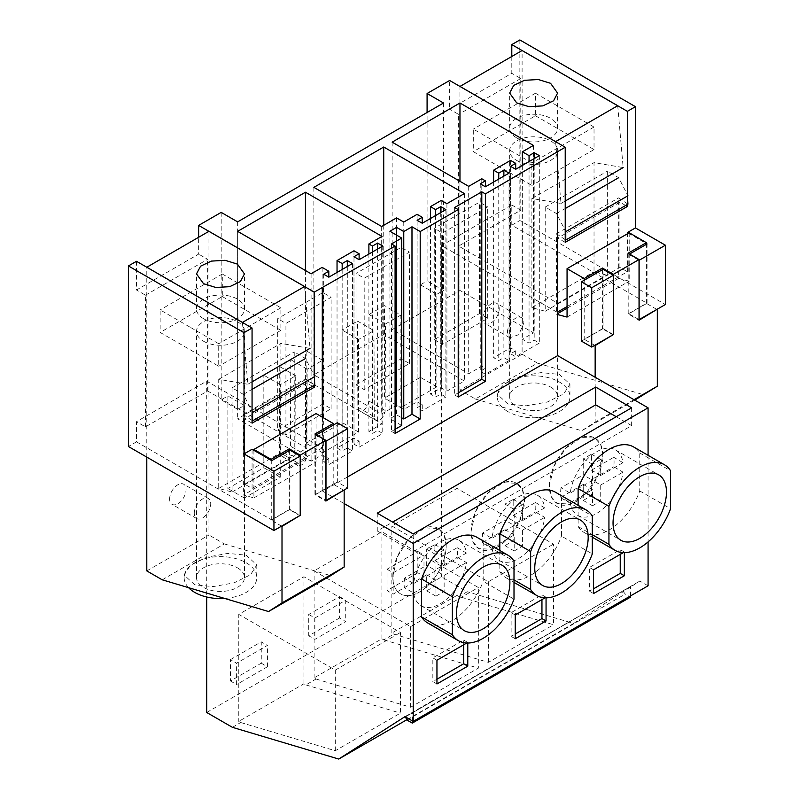 <?xml version="1.0" encoding="UTF-8"?>
<svg xmlns="http://www.w3.org/2000/svg" width="799" height="799" viewBox="0 0 799 799"><rect width="100%" height="100%" fill="white"/><g stroke="black" fill="none" stroke-linecap="round" stroke-linejoin="round"><path stroke-width="0.6" stroke-dasharray="4 3" d="M456.988 488.389L456.988 595.405L458.936 596.523L553.507 624.748L553.507 544.119L456.988 488.389L391.85 526.002L488.359 581.732L553.507 544.119M456.988 595.405L391.85 633.018L393.787 634.136L488.359 662.361L553.507 624.748M488.359 662.361L488.359 581.732M391.85 633.018L391.85 526.002M206.711 712.488L441.567 576.888L467.255 591.719L458.936 596.523M232.389 727.32L240.719 722.516L238.771 721.387L303.92 683.774L305.857 684.903L316.054 679.02L314.107 677.892L381.892 638.761L383.84 639.879L393.787 634.136M406.921 719.679L573.592 623.45L467.255 591.719M240.719 722.516L335.29 750.73L400.429 713.117L400.429 632.488L303.92 576.768L238.771 614.381L238.771 721.387M305.857 684.903L400.429 713.117M316.054 679.02L410.626 707.245L478.351 668.134L478.351 587.505L381.892 531.754L314.107 570.886L410.626 626.606L478.351 587.505M383.84 639.879L478.351 668.134M237.633 221.872L237.633 409.318L244.314 405.463L244.314 497.997L280.269 477.233L280.269 384.699L295.68 375.8L296.01 461.912A7.67 4.434 -60 0 0 297.598 465.398A7.67 4.434 -60 0 0 301.433 465.018A7.67 4.434 -60 0 0 301.712 464.848A7.67 4.434 -60 0 0 306.866 455.64L307.186 369.158L322.596 360.259L322.596 452.793L358.561 432.039L358.561 339.505L373.972 330.606L357.533 321.108L357.852 407.22A7.67 4.434 120 0 0 359.45 410.706A7.67 4.434 120 0 0 363.285 410.326A7.67 4.434 120 0 0 363.565 410.157A7.67 4.434 120 0 0 368.709 400.948L369.038 314.466L384.449 305.568L384.449 398.112L420.404 377.348L420.404 284.814L427.085 280.958L427.085 112.489M557.153 151.88L557.153 312.269L441.567 245.543L441.567 576.888M300.204 456.049L300.204 515.375L289.937 509.432L271.74 519.939L136.489 441.847L136.489 421.682L206.711 381.143L206.711 597.003M136.489 441.847L128.419 446.511M136.489 261.293L136.489 289.997L198.641 254.112L198.641 237.263M221.193 212.384L221.193 399.83L227.875 395.974L227.875 488.509L263.83 467.745L263.83 375.21L279.241 366.312L279.57 452.424A7.67 4.434 120 0 0 281.158 455.909A7.67 4.434 120 0 0 284.993 455.53A7.67 4.434 120 0 0 285.273 455.36A7.67 4.434 120 0 0 290.427 446.152L290.746 359.67L306.157 350.771L306.157 443.305L342.122 422.541L342.122 330.007L357.533 321.108M230.442 659.634L261.263 641.837L261.263 663.19L230.442 680.988L230.442 659.634L236.604 663.19L267.425 645.402L261.263 641.837M339.555 617.997L308.734 635.794L308.734 614.441L339.555 596.643L339.555 617.997L345.717 621.552L314.896 639.35L308.734 635.794M417.837 572.793L387.016 590.591L387.016 569.238L417.837 551.44L417.837 572.793L423.999 576.359L393.178 594.146L387.016 590.591M648.079 455.31L648.079 541.912M648.079 585.787L639.859 581.043L573.592 623.45M381.892 638.761L381.892 531.754M314.107 677.892L314.107 570.886M410.626 707.245L410.626 626.606M303.92 683.774L303.92 576.768M335.29 750.73L335.29 670.101L238.771 614.381M344.159 503.56L322.806 491.235L347.615 476.903M322.806 417.458L322.806 491.235M322.287 417.158L322.287 447.869L206.711 381.143M404.993 716.633L639.859 581.043M630.511 595.924L630.511 586.506L405.423 716.883M630.511 586.506L404.883 717.232M335.29 670.101L400.429 632.488M369.038 314.466L385.478 323.965L385.148 410.446A7.67 4.434 -60 0 1 379.994 419.645A7.67 4.434 -60 0 1 379.725 419.815A7.67 4.434 -60 0 1 375.89 420.194A7.67 4.434 -60 0 1 374.292 416.708L357.852 407.22M385.478 323.965L400.888 315.066L384.449 305.568M400.888 315.066L400.888 407.6L384.449 398.112M420.404 284.814L436.843 294.302L436.843 386.836L400.888 407.6M436.843 386.836L420.404 377.348M436.843 294.302L443.525 290.446L427.085 280.958M443.525 103.001L443.525 290.446M511.799 56.469L511.799 73.318L449.637 109.203L449.637 80.489M639.04 319.64L628.853 313.767L647.05 303.26L511.799 225.168L511.799 205.003L441.567 245.543M511.799 225.168L519.859 220.514L665.387 304.529M519.859 39.95L519.859 220.514M322.287 447.869L252.065 488.419L244.624 484.114L306.776 448.229L207.63 390.991L145.478 426.876L136.489 421.682M244.624 484.114L244.624 418.866L306.776 382.981L306.776 448.229M252.065 488.419L252.065 449.268M271.74 519.939L271.74 460.623M145.478 426.876L145.478 295.191L136.489 289.997M252.065 423.16L244.624 418.866M145.478 295.191L207.63 259.305L198.641 254.112M207.63 390.991L207.63 259.305M312.479 386.267L306.776 382.981M314.227 385.258L314.227 376.868M237.633 409.318L221.193 399.83M244.314 405.463L227.875 395.974M244.314 497.997L227.875 488.509M280.269 477.233L263.83 467.745M280.269 384.699L263.83 375.21M295.68 375.8L279.241 366.312M307.186 369.158L290.746 359.67M322.596 360.259L306.157 350.771M322.596 452.793L306.157 443.305M358.561 432.039L342.122 422.541M358.561 339.505L342.122 330.007M373.972 330.606L374.292 416.708M230.442 680.988L236.604 684.553L236.604 663.19M261.263 663.19L267.425 666.756L236.604 684.553M267.425 666.756L267.425 645.402M339.555 596.643L345.717 600.199L345.717 621.552M308.734 614.441L314.896 617.997L345.717 600.199M314.896 617.997L314.896 639.35M417.837 551.44L423.999 555.005L423.999 576.359M387.016 569.238L393.178 572.793L423.999 555.005M393.178 572.793L393.178 594.146M511.799 205.003L520.788 210.187L458.626 246.072L557.772 303.32L619.924 267.435L627.375 271.73L567.06 306.556M557.672 311.98L557.153 312.269M627.375 271.73L627.375 233.827M627.375 196.075L627.375 204.464M477.063 537.367A49.398 28.524 120 0 1 483.185 543.37L483.185 581.332L514.007 599.13M427.655 622.93A49.398 28.524 120 0 0 483.185 581.332M467.775 643.035L467.775 642.436L466.746 643.025M624.349 552.638L624.349 552.029L623.32 552.628M578.116 505.308L578.116 526.531A49.398 28.524 120 0 0 584.239 532.534A49.398 28.524 120 0 0 639.759 490.936L639.759 452.973A49.398 28.524 120 0 0 633.637 446.971M546.057 597.842L546.057 597.233L545.028 597.822M555.345 492.164A49.398 28.524 120 0 1 561.467 498.177L561.467 536.139L592.289 553.927M499.824 550.511L499.824 571.724A49.398 28.524 120 0 0 505.947 577.737A49.398 28.524 120 0 0 561.467 536.139M412.294 720.848L412.294 712.488M623.1 591.24L625.267 594.086L630.511 597.113M407.041 720.079L625.267 594.086M454.621 207.52L454.621 394.966L458.217 392.888M458.626 246.072L458.626 114.397L449.637 109.203M565.223 242.367L557.772 238.072L557.772 303.32M391.49 243.965L391.49 431.41L395.086 429.333M395.086 433.487L391.49 431.41M389.892 231.241L389.892 418.686L396.574 414.831L401.707 417.797M401.707 425.507L389.892 418.686M396.574 235.106L396.574 414.831M458.217 397.033L454.621 394.966M347.305 266.506L347.305 448.019L342.172 450.986L337.038 448.019L353.987 438.232L359.121 441.198L353.987 444.164L359.121 447.13L382.751 433.487L377.617 430.521L372.484 433.487L368.888 431.41L381.982 423.85L305.438 379.655L237.633 418.806L311.091 461.223L322.137 454.841L328.818 458.696L323.675 461.662L328.818 464.628L352.449 450.986L347.305 448.019M342.172 269.473L342.172 450.986M352.449 263.54L352.449 450.986M328.818 458.696L328.818 464.628M323.675 274.217L323.675 461.662M322.137 267.395L322.137 454.841M311.091 273.777L311.091 461.223M237.633 231.36L237.633 418.806M305.438 270.511L305.438 379.655M381.982 236.404L381.982 423.85M368.888 254.052L368.888 431.41M372.484 251.975L372.484 433.487M377.617 249.008L377.617 430.521M382.751 246.042L382.751 433.487M359.121 441.198L359.121 447.13M353.987 256.719L353.987 444.164M353.987 250.786L353.987 438.232M337.038 272.439L337.038 448.019M509.023 173.143L509.023 360.589L503.879 357.622L498.746 360.589L493.612 357.622L510.561 347.835L515.695 350.801L510.561 353.767L515.695 356.734L539.325 343.091L534.191 340.124L529.058 343.091L522.376 339.235L533.422 332.853L459.964 290.446L392.149 329.597L468.693 373.782L481.797 366.222L485.393 368.299L480.249 371.265L485.393 374.232L509.023 360.589M503.879 176.11L503.879 357.622M485.393 368.299L485.393 374.232M480.249 183.82L480.249 371.265M481.797 178.776L481.797 366.222M468.693 186.347L468.693 373.782M392.149 142.152L392.149 329.597M459.964 181.303L459.964 290.446M533.422 145.418L533.422 332.853M522.376 165.433L522.376 339.235M529.058 161.578L529.058 343.091M534.191 158.611L534.191 340.124M539.325 155.645L539.325 343.091M515.695 350.801L515.695 356.734M510.561 166.322L510.561 353.767M510.561 160.389L510.561 347.835M493.612 182.042L493.612 357.622M498.746 179.076L498.746 360.589M445.892 209.598L445.892 397.033L440.748 394.077L435.615 397.033L430.471 394.077L441.268 387.845L446.911 391.111L464.379 381.023L383.73 334.461L313.867 374.791L381.672 413.942L396.574 405.343L403.765 409.497L417.118 401.787L422.262 404.753L417.118 407.71L422.262 410.676L445.892 397.033M440.748 212.564L440.748 394.077M422.262 404.753L422.262 410.676M417.118 220.274L417.118 407.71M417.118 214.342L417.118 401.787M403.765 222.052L403.765 409.497M396.574 217.897L396.574 405.343M381.672 226.497L381.672 413.942M313.867 187.356L313.867 374.791M383.73 225.318L383.73 334.461M464.379 193.578L464.379 381.023M446.911 203.665L446.911 391.111M441.268 200.399L441.268 387.845M430.471 218.497L430.471 394.077M435.615 215.53L435.615 397.033M625.627 205.473L619.924 202.177L557.772 238.072M520.788 210.187L520.788 78.502L511.799 73.318M647.05 303.26L647.05 243.945M628.453 233.208L645.602 243.106M619.924 267.435L619.924 202.177M520.788 78.502L458.626 114.397M289.937 509.432L289.937 450.117M628.853 313.767L628.853 254.442L629.532 254.052M628.853 254.442L639.04 260.324M377.258 513.178L377.258 530.975L392.669 522.077M616.229 416.728L631.639 425.627L413.213 551.739L377.258 530.975M631.639 407.83L631.639 425.627M413.213 533.942L413.213 551.739M483.185 543.37L514.007 561.168M436.953 683.954L432.838 681.577L436.953 679.21M436.953 660.224L432.838 657.857L432.838 681.577M467.775 642.436L463.66 640.059L432.838 657.857M463.66 644.803L463.66 640.059M624.349 552.029L620.234 549.662L589.412 567.46L589.412 591.18L593.527 588.813M620.234 554.406L620.234 549.662M593.527 593.557L589.412 591.18M593.527 569.827L589.412 567.46M639.759 452.973L670.581 470.771M639.759 490.936L670.581 508.733M578.116 526.531L592.289 534.711M546.057 597.233L541.952 594.856L511.13 612.653L511.13 636.384L515.235 634.006M515.235 615.03L511.13 612.653M541.952 599.61L541.952 594.856M515.235 638.751L511.13 636.384M561.467 498.177L592.289 515.964M499.824 571.724L514.007 579.914M446.192 545.747L444.164 535.12L438.361 528.459L424.698 527.909L409.268 538.576L397.273 556.853L392.768 576.588A37.773 21.813 120 0 0 400.599 593.887A37.773 21.813 120 0 0 429.702 583.759A37.773 21.813 120 0 0 446.192 545.747A37.773 21.813 120 0 0 438.371 528.449A37.773 21.813 120 0 0 409.258 538.576A37.773 21.813 120 0 0 392.768 576.588A37.773 21.813 120 0 0 400.599 593.887A37.773 21.813 120 0 0 429.702 583.759A37.773 21.813 120 0 0 446.192 545.747M602.776 455.35L600.738 444.723L594.945 438.062L581.273 437.512L565.842 448.179L553.857 466.456L549.342 486.192L551.38 496.818L557.173 503.47L570.846 504.029L586.276 493.363L598.261 475.075L602.776 455.35A37.773 21.813 120 0 0 594.945 438.052A37.773 21.813 120 0 0 565.832 448.169A37.773 21.813 120 0 0 549.342 486.192A37.773 21.813 120 0 0 557.173 503.49A37.773 21.813 120 0 0 586.286 493.363A37.773 21.813 120 0 0 602.776 455.35M524.484 500.544L522.446 489.917L516.653 483.265L502.98 482.706L487.55 493.373L475.565 511.66L471.06 531.395L473.098 542.012L478.891 548.673L492.564 549.233L507.994 538.566L519.979 520.279L524.484 500.544A37.773 21.813 120 0 0 516.663 483.255A37.773 21.813 120 0 0 487.55 493.373A37.773 21.813 120 0 0 471.06 531.395A37.773 21.813 120 0 0 478.881 548.683A37.773 21.813 120 0 0 507.994 538.566A37.773 21.813 120 0 0 524.484 500.544M581.452 341.133L603.085 328.639L603.085 269.323M603.085 328.639L613.362 334.571M337.338 422.751L337.338 482.067L347.615 487.999M337.338 482.067L315.705 494.561L325.882 500.434M315.705 494.561L315.705 435.245L316.384 434.856M315.705 435.245L325.882 441.118M146.796 570.905L208.958 535.02L208.958 231.31M146.796 457.118L146.796 267.246M169.618 499.005A11.625 6.712 -60 0 1 174.691 487.31A11.625 6.712 -60 0 1 183.65 484.194A11.625 6.712 -60 0 1 186.057 489.517A11.625 6.712 -60 0 1 180.983 501.213A11.625 6.712 -60 0 1 172.025 504.329A11.625 6.712 -60 0 1 169.618 499.005M162.207 579.804L224.369 543.909L208.958 535.02M242.407 322.446L247.85 384.259L218.716 379.305L218.716 488.449L232.08 492.024L232.08 387.845L243.375 394.376L252.065 411.355M281.568 526.132L271.061 520.069L289.248 509.562L299.765 515.625M271.061 460.224L271.061 520.069M253.902 450.326L253.902 497.877L243.375 495.06L305.538 459.175L316.064 461.992L316.064 413.562M252.065 420.454L243.375 414.551L243.375 495.06M189.433 326.811L160.16 309.902L160.16 332.444L218.716 366.252L218.716 343.72L189.433 326.811M333.213 425.138L333.213 484.184L314.936 494.731L325.882 501.053M343.72 490.246L333.213 484.184M224.369 543.909L330.706 575.65M304.559 286.511L310.012 348.374L280.878 343.42L280.878 452.564L294.232 456.139L294.232 351.959L305.538 358.481L314.227 375.47M314.776 384.938L305.538 378.666L305.538 459.175M222.312 296.559L280.878 330.367L280.878 307.825L222.312 274.017L222.312 296.559L160.16 332.444M194.277 513.238A11.625 6.712 -60 0 1 199.351 501.542A11.625 6.712 -60 0 1 208.309 498.426A11.625 6.712 -60 0 1 210.716 503.75A11.625 6.712 -60 0 1 205.643 515.445A11.625 6.712 -60 0 1 196.684 518.561A11.625 6.712 -60 0 1 194.277 513.238M194.786 584.838L184.15 575.07L190.322 565.342L206.861 557.153L227.855 553.397L246.162 555.175L256.799 564.943L250.626 574.671L234.087 582.851L213.093 586.606L194.786 584.838M243.375 394.376L252.065 389.353M232.08 387.845L294.232 351.959M232.08 492.024L294.232 456.139M218.716 488.449L280.878 452.564M218.716 379.305L280.878 343.42M247.85 384.259L252.065 381.832M289.248 450.516L289.248 509.562M253.902 497.877L316.064 461.992M243.375 414.551L305.538 378.666M203.525 318.681A23.97 13.843 180 0 1 196.504 308.893A23.97 13.843 180 0 1 211.306 296.099A23.97 13.843 180 0 1 237.423 299.106A23.97 13.843 180 0 1 244.454 308.893A23.97 13.843 180 0 1 229.653 321.677A23.97 13.843 180 0 1 203.525 318.681M222.312 274.017L160.16 309.902M280.878 307.825L218.716 343.72M280.878 330.367L218.716 366.252M203.525 341.223A23.97 13.843 0 0 0 229.653 344.219A23.97 13.843 0 0 0 244.454 331.435A23.97 13.843 0 0 0 237.423 321.647A23.97 13.843 0 0 0 211.306 318.641A23.97 13.843 0 0 0 196.504 331.435A23.97 13.843 0 0 0 203.525 341.223M314.936 434.017L314.936 494.731M188.624 587.684A36.325 20.974 180 0 1 184.15 577.597A36.325 20.974 180 0 1 206.571 558.221A36.325 20.974 180 0 1 246.162 562.766A36.325 20.974 180 0 1 256.799 577.597A36.325 20.974 180 0 1 224.649 598.431M237.423 567.809A23.97 13.843 180 0 1 244.454 577.597A23.97 13.843 180 0 1 229.653 590.391A23.97 13.843 180 0 1 203.525 587.385A23.97 13.843 180 0 1 196.504 577.597A23.97 13.843 180 0 1 211.306 564.813A23.97 13.843 180 0 1 237.423 567.809M522.107 354.217L537.517 363.116L475.365 399.001L459.954 390.102L522.107 354.217L522.107 50.517M459.954 390.102L459.954 86.452M482.776 318.212A11.625 6.712 -60 0 1 487.849 306.506A11.625 6.712 -60 0 1 496.798 303.39A11.625 6.712 -60 0 1 499.205 308.714A11.625 6.712 -60 0 1 494.132 320.419A11.625 6.712 -60 0 1 485.183 323.525A11.625 6.712 -60 0 1 482.776 318.212M555.565 141.643L561.008 203.465L531.874 198.512L531.874 307.655L545.228 311.23L545.228 207.051L556.523 213.573L565.223 230.551M475.365 399.001L581.702 430.741L595.155 422.122L595.155 377.278M594.716 345.338L584.209 339.275L602.406 328.769L612.913 334.831M584.209 280.219L584.209 339.275M557.672 314.566L556.523 314.257L557.672 313.598M565.223 239.66L556.523 233.757L556.523 314.257M502.591 146.017L473.308 129.108L473.308 151.65L531.874 185.458L531.874 162.916L502.591 146.017M629.212 232.769L629.212 281.198L618.686 278.372L618.686 197.872L627.934 204.145M646.371 243.545L646.371 303.38L628.094 313.937L639.04 320.259M656.878 309.453L646.371 303.38M537.517 363.116L643.864 394.846M617.717 105.708L623.16 167.58L594.027 162.626L594.027 271.77L607.38 275.345L607.38 171.166L618.686 177.688L627.375 194.666M535.47 115.765L594.027 149.573L594.027 127.031L535.47 93.223L535.47 115.765L473.308 151.65M507.425 332.444A11.625 6.712 -60 0 1 512.499 320.749A11.625 6.712 -60 0 1 521.457 317.632A11.625 6.712 -60 0 1 523.864 322.956L518.791 334.651L509.842 337.757L507.425 332.444M634.726 400.129L581.702 430.741M507.944 404.034L497.308 394.277L503.48 384.539L520.019 376.359L541.013 372.604L559.31 374.381L569.947 384.139L563.774 393.877L547.235 402.057L526.241 405.812L507.944 404.034M556.523 213.573L565.223 208.559M545.228 207.051L607.38 171.166M545.228 311.23L607.38 275.345M531.874 307.655L594.027 271.77M531.874 198.512L594.027 162.626M561.008 203.465L565.223 201.028M633.997 399.7L595.155 422.122M613.352 275.246L613.352 334.581M602.406 269.722L602.406 328.769M567.06 317.083L629.212 281.198M567.06 308.184L618.686 278.372M556.523 233.757L618.686 197.872M516.673 137.877A23.97 13.843 180 0 1 509.652 128.1A23.97 13.843 180 0 1 524.454 115.306A23.97 13.843 180 0 1 550.581 118.312A23.97 13.843 180 0 1 557.602 128.1A23.97 13.843 180 0 1 542.801 140.884A23.97 13.843 180 0 1 516.673 137.877M535.47 93.223L473.308 129.108M594.027 127.031L531.874 162.916M594.027 149.573L531.874 185.458M516.673 160.419A23.97 13.843 0 0 0 542.801 163.425A23.97 13.843 0 0 0 557.602 150.631A23.97 13.843 0 0 0 550.581 140.844A23.97 13.843 0 0 0 524.454 137.847A23.97 13.843 0 0 0 509.652 150.631A23.97 13.843 0 0 0 516.673 160.419M628.094 253.223L628.094 313.937M507.944 411.635A36.325 20.974 180 0 1 497.308 396.803A36.325 20.974 180 0 1 519.73 377.428A36.325 20.974 180 0 1 559.31 381.972A36.325 20.974 180 0 1 569.947 396.803A36.325 20.974 180 0 1 547.525 416.179A36.325 20.974 180 0 1 507.944 411.635M550.581 387.016A23.97 13.843 180 0 1 557.602 396.803A23.97 13.843 180 0 1 542.801 409.587A23.97 13.843 180 0 1 516.673 406.591A23.97 13.843 180 0 1 509.652 396.803A23.97 13.843 180 0 1 524.454 384.019A23.97 13.843 180 0 1 550.581 387.016M560.968 487.789A37.773 21.813 120 0 0 560.648 492.713A37.773 21.813 120 0 0 560.968 497.278L570.216 502.621A37.773 21.813 120 0 0 577.717 515.345A37.773 21.813 120 0 0 604.893 507.165A37.773 21.813 120 0 0 623 472.139L613.752 466.796A37.773 21.813 120 0 0 614.071 461.872A37.773 21.813 120 0 0 613.752 457.308L623 462.651A37.773 21.813 120 0 0 615.5 449.917A37.773 21.813 120 0 0 588.324 458.097A37.773 21.813 120 0 0 570.216 493.123L560.968 487.789L583.25 474.926L583.25 458.906L591.47 454.162L591.47 470.172L613.752 457.308M560.968 497.278L583.25 484.414L583.25 500.424L591.47 495.68L591.47 479.67L613.752 466.796M623 462.651L600.718 475.515L600.718 459.495L592.498 464.249L592.498 480.259L583.25 474.926M592.498 480.259L570.216 493.123M600.718 475.515L591.47 470.172M570.216 502.621L592.498 489.747L592.498 505.767L600.718 501.023L600.718 485.003L591.47 479.67M600.718 485.003L623 472.139M592.498 489.747L583.25 484.414M592.498 505.767L583.25 500.424M600.718 501.023L591.47 495.68M600.718 459.495L591.47 454.162M592.498 464.249L583.25 458.906M482.676 532.983A37.773 21.813 120 0 0 482.356 537.917A37.773 21.813 120 0 0 482.676 542.481L491.924 547.814A37.773 21.813 120 0 0 499.435 560.548A37.773 21.813 120 0 0 526.611 552.369A37.773 21.813 120 0 0 544.718 517.343L535.47 511.999A37.773 21.813 120 0 0 535.789 507.075A37.773 21.813 120 0 0 535.47 502.511L544.718 507.844A37.773 21.813 120 0 0 537.208 495.12A37.773 21.813 120 0 0 510.032 503.29A37.773 21.813 120 0 0 491.924 538.326L482.676 532.983L504.958 520.119L504.958 504.109L513.178 499.355L513.178 515.375L535.47 502.511M482.676 542.481L504.958 529.607L504.958 545.627L513.178 540.883L513.178 524.863L535.47 511.999M544.718 507.844L522.426 520.718L522.426 504.698L514.206 509.442L514.206 525.462L504.958 520.119M514.206 525.462L491.924 538.326M522.426 520.718L513.178 515.375M491.924 547.814L514.206 534.95L514.206 550.96L522.426 546.216L522.426 530.206L513.178 524.863M522.426 530.206L544.718 517.343M514.206 534.95L504.958 529.607M514.206 550.96L504.958 545.627M522.426 546.216L513.178 540.883M522.426 504.698L513.178 499.355M514.206 509.442L504.958 504.109M404.394 578.186L404.074 583.11A37.773 21.813 120 0 0 404.394 587.674L413.632 593.018A37.773 21.813 120 0 0 421.143 605.742A37.773 21.813 120 0 0 448.319 597.572A37.773 21.813 120 0 0 466.426 562.536L457.178 557.203A37.773 21.813 120 0 0 457.497 552.269A37.773 21.813 120 0 0 457.178 547.705L466.426 553.048A37.773 21.813 120 0 0 458.916 540.314A37.773 21.813 120 0 0 431.74 548.494A37.773 21.813 120 0 0 413.632 583.52L404.394 578.186L426.676 565.322L426.676 549.303L434.896 544.558L434.896 560.578L457.178 547.705M404.394 587.674L426.676 574.811L426.676 590.831L434.896 586.076L434.896 570.067L457.178 557.203M466.426 553.048L444.144 565.912L444.144 549.902L435.924 554.646L435.924 570.656L426.676 565.322M435.924 570.656L413.632 583.52M444.144 565.912L434.896 560.578M413.632 593.018L435.924 580.144L435.924 596.164L444.144 591.42L444.144 575.4L434.896 570.067M444.144 575.4L466.426 562.536M435.924 580.144L426.676 574.811M435.924 596.164L426.676 590.831M444.144 591.42L434.896 586.076M444.144 549.902L434.896 544.558M435.924 554.646L426.676 549.303M434.276 339.675L442.496 344.429L487.7 318.322L479.48 313.578L434.276 339.675L434.276 228.254L442.496 232.998L487.7 206.901L479.48 202.157L434.276 228.254M487.7 318.322L487.7 206.901M479.48 313.578L479.48 202.157M442.496 344.429L442.496 232.998M355.994 384.878L364.204 389.622L409.418 363.525L401.198 358.781L355.994 384.878L355.994 273.458L364.204 278.202L409.418 252.104L401.198 247.36L355.994 273.458M409.418 363.525L409.418 252.104M401.198 358.781L401.198 247.36M364.204 389.622L364.204 278.202M277.702 430.082L285.922 434.826L331.126 408.718L322.906 403.974L277.702 430.082L277.702 318.661L285.922 323.405L331.126 297.298L322.906 292.554L277.702 318.661M331.126 408.718L331.126 297.298M322.906 403.974L322.906 292.554M285.922 434.826L285.922 323.405M385.148 410.446L368.709 400.948M296.01 461.912L279.57 452.424M306.866 455.64L290.427 446.152M375.89 420.194L359.45 410.706M297.598 465.398L281.158 455.909M584.239 532.534L592.289 537.188M505.947 577.737L514.007 582.381M458.916 540.314L502.072 565.233M421.143 605.742L464.289 630.661M615.5 449.917L658.646 474.826M577.717 515.345L620.873 540.264M537.208 495.12L580.354 520.029M499.435 560.548L542.581 585.457M208.309 498.426L183.65 484.194M196.684 518.561L172.025 504.329M244.454 308.893L244.454 273.897M196.504 308.893L196.504 273.897M184.15 575.07L184.15 577.597M256.799 564.943L256.799 577.597M244.454 577.597L244.454 331.435M196.504 577.597L196.504 331.435M521.457 317.632L496.798 303.39M509.832 337.767L485.183 323.525M557.602 128.1L557.602 93.093M509.652 128.1L509.652 93.093M497.308 394.277L497.308 396.803M569.947 384.139L569.947 396.803M557.602 396.803L557.602 150.631M509.652 396.803L509.652 150.631"/><path stroke-width="1.2" d="M344.159 503.56L413.213 543.43L413.213 721.387L404.993 716.633L338.726 759.05L232.389 727.32L206.711 712.488L206.711 597.003M338.726 759.05L406.921 719.679M627.375 204.464L627.375 206.482L565.223 242.367L565.223 147.226L485.393 193.907L481.797 191.83L454.621 207.52L458.217 209.598L420.204 231.54L411.984 226.796L403.765 231.54L396.574 227.385L389.892 231.241L401.707 238.062L391.49 243.965L395.086 246.042L314.227 292.134L198.641 225.408L221.193 212.384L237.633 221.872L443.525 103.001L427.085 93.513L427.085 112.489M427.085 93.513L449.637 80.489L565.223 147.226M312.479 386.267L314.227 387.275L252.065 423.16L252.065 328.019L136.489 261.293L128.419 265.947L128.419 446.511L273.947 530.526L273.947 471.21L300.214 456.049L289.937 450.117L271.74 460.623L252.065 449.268L244.005 453.922L273.947 471.21M198.641 225.408L198.641 237.263M557.672 152.18L557.672 355.635L648.079 407.83L648.079 455.31M648.079 541.912L648.079 585.787L413.213 721.387M322.806 287.77L322.806 417.458M322.287 287.48L322.287 417.158M405.423 716.883L404.883 717.232A2.906 1.678 60 0 1 407.041 720.079L412.294 723.105L412.294 720.848M347.305 260.574L342.172 263.54L337.038 260.574L353.987 250.786L359.121 253.752L353.987 256.719L359.121 259.685L382.751 246.042L377.617 243.076L372.484 246.042L368.888 243.965L381.982 236.404L305.438 192.219L237.633 231.36L311.091 273.777L322.137 267.395L328.818 271.251L323.675 274.217L328.818 277.183L352.449 263.54L347.305 260.574L347.305 266.506M498.746 173.143L493.612 170.177L510.561 160.389L515.695 163.356L510.561 166.322L515.695 169.288L539.325 155.645L534.191 152.679L529.058 155.645L522.376 151.79L533.422 145.418L459.964 103.001L392.149 142.152L468.693 186.347L481.797 178.776L485.393 180.854L480.249 183.82L485.393 186.786L509.023 173.143L503.879 170.177L498.746 173.143L498.746 179.076M383.73 147.016L313.867 187.356L381.672 226.497L396.574 217.897L403.765 222.052L417.118 214.342L422.262 217.308L417.118 220.274L422.262 223.241L445.892 209.598L440.748 206.631L435.615 209.598L430.471 206.631L441.268 200.399L446.911 203.665L464.379 193.578L383.73 147.016L383.73 225.318M627.375 233.827L627.375 232.579L635.445 227.925L635.445 106.676L627.375 111.341L511.799 44.604L511.799 56.469M511.799 44.604L519.859 39.95L635.445 106.676M343.72 490.246L325.882 501.053L325.882 440.339L300.204 455.17L300.214 515.365L273.947 530.526M244.005 453.922L244.005 332.674L128.419 265.947M252.065 328.019L244.005 332.674M314.227 387.275L314.227 385.258M314.227 376.868L314.227 292.134M567.06 306.556L557.672 311.98M627.375 111.341L627.375 196.075M347.615 476.903L557.672 355.635M485.393 193.907L485.393 381.353L458.217 397.033L458.217 209.598M420.204 231.54L420.204 418.986L395.086 433.487L395.086 246.042M413.213 543.43L648.079 407.83M377.258 513.178L595.684 387.076L631.639 407.83L413.213 533.942L377.258 513.178M421.542 616.928A49.398 28.524 120 0 0 427.655 622.93L458.486 640.728A49.398 28.524 120 0 0 514.007 599.13L514.007 561.168A49.398 28.524 120 0 0 507.884 555.165A49.398 28.524 120 0 0 452.364 596.753L421.542 578.965L421.542 616.928L452.364 634.716A49.398 28.524 120 0 0 458.486 640.728M507.884 555.165L477.063 537.367A49.398 28.524 120 0 0 421.542 578.965M466.746 643.025L436.953 660.224L436.953 683.954L467.775 666.156L467.775 643.035M623.32 552.628L593.527 569.827L593.527 593.557L624.349 575.759L624.349 552.638M664.458 464.758L633.637 446.971A49.398 28.524 120 0 0 578.116 488.569L608.938 506.356A49.398 28.524 120 0 1 664.458 464.758A49.398 28.524 120 0 1 670.581 470.771L670.581 508.733A49.398 28.524 120 0 1 615.06 550.331A49.398 28.524 120 0 1 608.938 544.319L608.938 506.356M578.116 505.308L578.116 488.569M545.028 597.822L515.235 615.03L515.235 638.751L546.057 620.963L546.057 597.842M499.824 550.511L499.824 533.762L530.646 551.56L530.646 589.522A49.398 28.524 120 0 0 536.768 595.525A49.398 28.524 120 0 0 592.289 553.927L592.289 515.964A49.398 28.524 120 0 0 586.166 509.962A49.398 28.524 120 0 0 530.646 551.56M586.166 509.962L555.345 492.164A49.398 28.524 120 0 0 499.824 533.762M630.511 595.924L630.511 597.113L412.294 723.105M458.217 392.888L481.797 379.275L485.393 381.353M481.797 191.83L481.797 379.275M395.086 429.333L401.707 425.507L401.707 238.062M396.574 227.385L396.574 235.106M403.765 231.54L403.765 418.986L411.984 414.242L420.204 418.986M401.707 417.797L403.765 418.986M411.984 226.796L411.984 414.242M342.172 263.54L342.172 269.473M328.818 271.251L328.818 277.183M305.438 192.219L305.438 270.511M368.888 243.965L368.888 254.052M372.484 246.042L372.484 251.975M377.617 243.076L377.617 249.008M359.121 253.752L359.121 259.685M337.038 260.574L337.038 272.439M503.879 170.177L503.879 176.11M485.393 180.854L485.393 186.786M459.964 103.001L459.964 181.303M522.376 151.79L522.376 165.433M529.058 155.645L529.058 161.578M534.191 152.679L534.191 158.611M515.695 163.356L515.695 169.288M493.612 170.177L493.612 182.042M440.748 206.631L440.748 212.564M422.262 217.308L422.262 223.241M430.471 206.631L430.471 218.497M435.615 209.598L435.615 215.53M635.445 227.925L665.387 245.213L639.04 260.324M639.04 319.64L665.387 304.529L665.387 245.213M627.375 206.482L625.627 205.473M627.375 232.579L628.453 233.208M645.602 243.106L647.05 243.945L629.532 254.052M392.669 522.077L595.684 404.863L616.229 416.728M595.684 387.076L595.684 404.863M452.364 634.716L452.364 596.753M467.775 666.156L463.66 663.789L463.66 644.803M436.953 679.21L463.66 663.789M624.349 575.759L620.234 573.392L620.234 554.406M593.527 588.813L620.234 573.392M592.289 534.711L608.938 544.319M546.057 620.963L541.952 618.586L541.952 599.61M515.235 634.006L541.952 618.586M514.007 579.914L530.646 589.522M639.13 319.7L639.13 260.374M509.892 582.521A37.773 21.813 120 0 0 502.072 565.233A37.773 21.813 120 0 0 472.958 575.35A37.773 21.813 120 0 0 456.469 613.362A37.773 21.813 120 0 0 464.289 630.661A37.773 21.813 120 0 0 493.402 620.543A37.773 21.813 120 0 0 509.892 582.521M666.466 492.124A37.773 21.813 120 0 0 658.646 474.826A37.773 21.813 120 0 0 629.532 484.953A37.773 21.813 120 0 0 613.043 522.965A37.773 21.813 120 0 0 620.873 540.264A37.773 21.813 120 0 0 649.977 530.136A37.773 21.813 120 0 0 666.466 492.124M588.184 537.318A37.773 21.813 120 0 0 580.354 520.029A37.773 21.813 120 0 0 551.25 530.146A37.773 21.813 120 0 0 534.761 568.169A37.773 21.813 120 0 0 542.581 585.457A37.773 21.813 120 0 0 571.694 575.34A37.773 21.813 120 0 0 588.184 537.318M591.729 347.066L591.729 287.75L581.452 281.817L581.452 341.133L591.729 347.066L613.362 334.571L613.362 275.256L591.729 287.75M581.452 281.817L603.085 269.323L613.362 275.256M316.384 434.856L337.338 422.751L347.615 428.683L347.615 487.999L325.982 500.494L325.982 441.178L347.615 428.683M300.204 515.375L282.007 526.391L282.007 602.915L268.554 611.535L162.207 579.804L146.796 570.905L146.796 457.118M146.796 267.246L208.958 231.31L304.559 286.511L242.407 322.446M252.065 411.355L252.624 412.434L252.624 420.823L252.065 420.454M242.407 322.397L146.796 267.196M253.902 450.326L253.902 449.447L271.061 459.355L271.061 460.224M203.525 283.685L215.79 287.47L229.643 286.681L240.399 281.588L244.444 273.907L237.423 264.109L225.158 260.324L211.306 261.103L200.549 266.197L196.514 273.887L203.525 283.685M325.882 440.339L314.936 434.017L333.213 423.46L316.064 413.562L253.902 449.447M333.213 423.46L333.213 425.138M344.159 490.506L344.159 567.03L330.706 575.65L268.554 611.535M314.227 375.47L314.776 384.938L252.624 420.823M252.624 412.434L314.776 376.549M252.065 389.353L305.538 358.481M252.065 381.832L310.012 348.374M344.159 567.03L282.007 602.915M271.061 459.355L289.248 448.848L289.248 450.516M300.204 455.17L289.248 448.848M224.649 598.431A36.325 20.974 180 0 1 194.786 592.429A36.325 20.974 180 0 1 188.624 587.684M459.954 86.452L522.107 50.517L617.717 105.708L555.565 141.643M565.223 230.551L565.772 231.64L565.772 240.03L565.223 239.66M555.555 141.593L459.954 86.402M613.352 334.581L595.155 345.587L595.155 377.278M557.672 314.566L567.06 317.083L567.06 268.654L584.209 278.551L584.209 280.219M516.673 102.881L528.948 106.666L542.791 105.887L553.557 100.794L557.592 93.103L550.581 83.306L538.306 79.53L524.464 80.309L513.697 85.403L509.662 93.084L516.673 102.881M613.352 275.246L613.352 274.367L639.04 259.545L628.094 253.223L646.371 242.666L629.212 232.769L567.06 268.654M646.371 242.666L646.371 243.545M639.04 259.545L639.04 320.259L656.878 309.453M657.317 309.702L657.317 386.237L634.726 400.129M627.375 194.666L627.934 204.145L565.772 240.03M565.772 231.64L627.934 195.755M565.223 208.559L618.686 177.688M565.223 201.028L623.16 167.58M657.317 386.237L633.997 399.7M584.209 278.551L602.406 268.045L602.406 269.722M613.352 274.367L602.406 268.045M557.672 313.598L567.06 308.184M592.289 537.188L615.06 550.331M514.007 582.381L536.768 595.525"/></g></svg>
